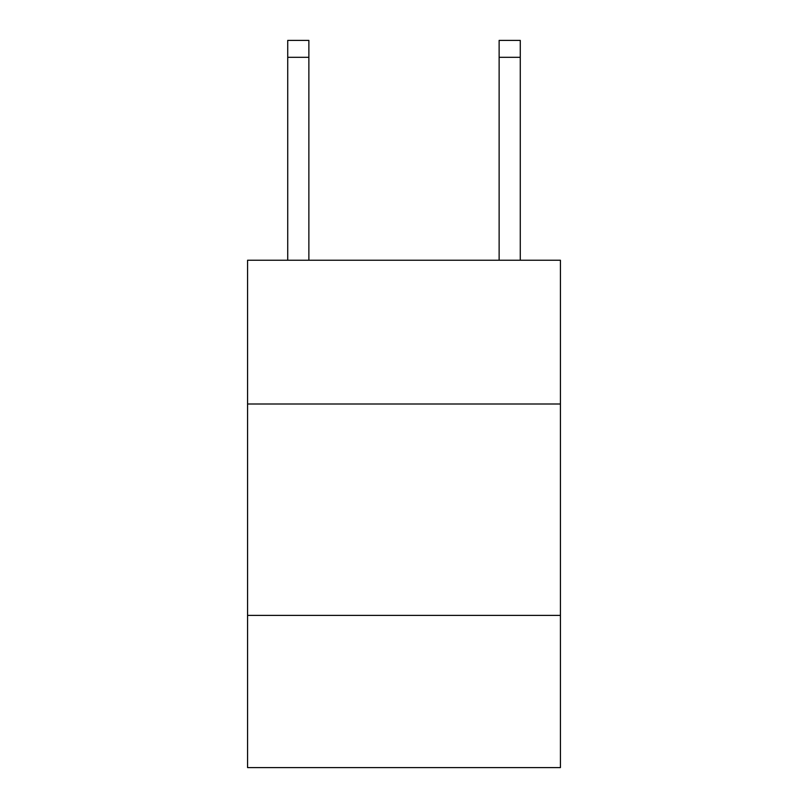 <?xml version="1.0" encoding="UTF-8"?>
<svg xmlns="http://www.w3.org/2000/svg" width="808" height="808" viewBox="0 0 808 808"><rect width="100%" height="100%" fill="white"/><g stroke="black" fill="none" stroke-linecap="round" stroke-linejoin="round"><path stroke-width="1.21" d="M560.429 404L560.429 260.247L247.571 260.247L247.571 404L560.429 404L560.429 767.6L247.571 767.6L247.571 404M560.429 615.393L247.571 615.393M499.132 260.247L499.132 40.4L520.271 40.4L520.271 260.247M499.132 40.4L520.271 40.4M308.868 260.247L308.868 57.307L287.729 57.307L287.729 40.4L308.868 40.4L308.868 57.307M287.729 260.247L287.729 57.307M499.132 57.307L520.271 57.307"/></g></svg>
